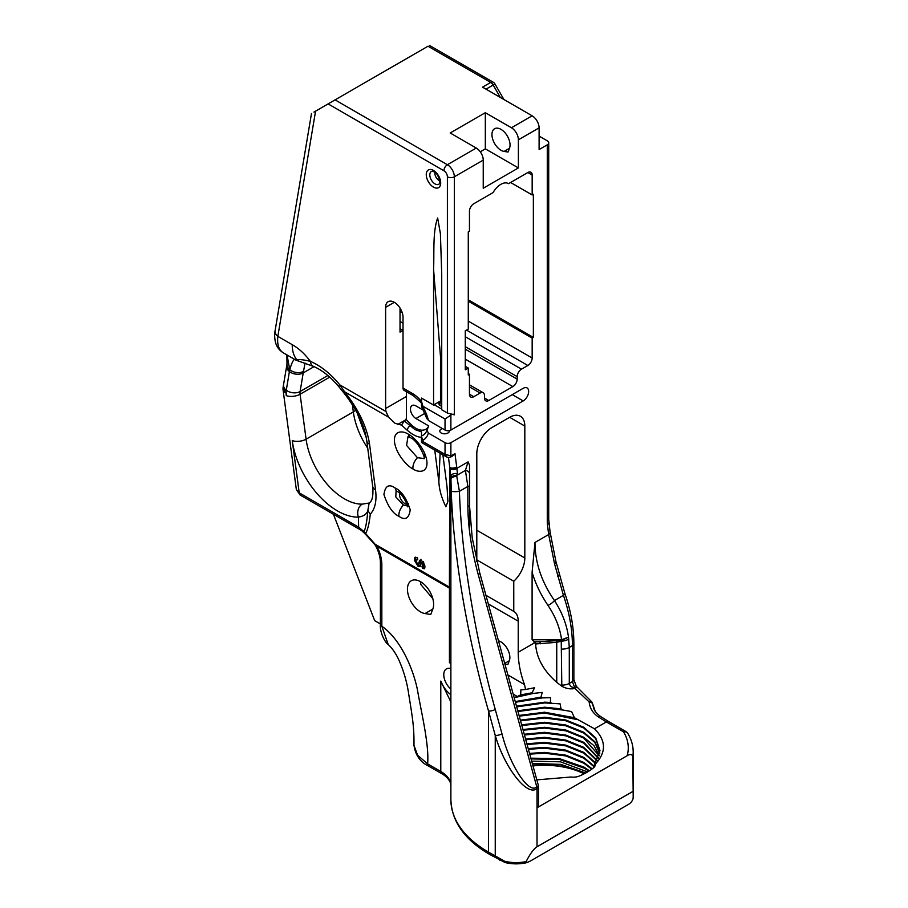 <?xml version="1.0" encoding="UTF-8"?>
<svg xmlns="http://www.w3.org/2000/svg" width="908" height="908" viewBox="0 0 908 908"><rect width="100%" height="100%" fill="white"/><g stroke="black" fill="none" stroke-linecap="round" stroke-linejoin="round"><path stroke-width="1.36" d="M313.941 112.081L427.997 46.229C429.87 45.15 429.87 45.15 427.997 46.229L490.706 82.435L482.523 87.157L532.133 115.804A9.84 5.686 -120 0 1 539.102 127.858L539.102 149.559L547.274 144.837A4.926 2.837 -0 0 0 548.716 142.828A4.926 2.837 -0 0 0 547.274 140.819L539.102 136.098M315.564 111.139L277.848 336.369L292.228 344.677C298.857 348.434 304.906 354.006 310.377 361.361A9.84 6.39 112.9 0 0 313.51 366.412L313.51 366.412C322.204 370.112 330.75 377.002 339.149 387.08L343.871 392.914A9.84 0.806 140.9 0 0 345.392 392.256M421.505 403.061L413.515 395.774L404.049 390.315A4.926 2.837 -60 0 1 403.027 388.056L403.027 317.369A12.303 7.105 -120 0 0 397.659 304.986A12.303 7.105 -120 0 0 388.17 301.694A12.303 7.105 -120 0 0 385.628 307.324L385.628 408.509A12.303 7.105 -120 0 0 385.979 411.528L388.601 417.192L394.935 423.23L401.45 425.092L404.366 420.983L414.922 429.563L421.505 431.89L421.505 435.897A23.46 13.552 -120 0 0 426.805 430.687A23.46 13.552 -120 0 0 426.919 430.392M403.027 388.056L412.493 393.527A25.345 14.63 60 0 1 421.505 401.529L421.505 398.09L433.581 405.059L433.581 269.404L440.505 356.81L440.505 401.007L434.137 404.684L441.719 409.065M335.075 99.88L447.394 164.723A9.84 5.686 60 0 1 454.352 176.788L454.352 414.82L447.394 413.038L441.719 409.769L441.719 274.103L440.403 233.64L437.656 218.011C432.617 231.869 434.319 252.027 433.581 269.404M426.885 418.724L421.505 406.353L421.505 398.09M421.505 401.529L421.505 402.38M406.466 391.711L406.466 416.568A12.303 7.105 60 0 1 406.035 419.451L404.366 420.983M442.877 454.794L446.997 486.416L447.916 501.409L445.896 506.778C441.594 498.015 439.245 489.662 438.859 481.705L434.739 450.096M295.997 360.147L297.052 359.977C298.777 359.171 303.227 359.636 310.377 361.361A66.897 38.624 60 0 1 339.819 384.879L344.609 391.802C358.603 409.474 366.923 426.964 369.579 444.296L375.549 490.025C376.877 500.853 375.118 508.923 370.26 514.234C369.272 523.541 367.717 529.954 365.595 533.484L376.934 546.31A29.533 17.048 60 0 1 381.837 564.64L381.837 626.202C400.791 639.345 413.276 669.071 417.476 690.001C421.21 712.065 429.336 744.798 427.623 763.878L440.789 771.471L440.789 681.091A19.681 11.361 -120 0 0 450.879 694.768M422.016 566.24L423.23 565.105L421.403 562.642L420.222 566.637L418.055 566.331L414.275 560.066L414.797 557.376L417.294 557.603L417.714 559.816L416.318 559.725L416.023 561.121L417.759 564.186L418.701 563.766L419.609 560.281L421.562 560.452L424.967 566.081L424.501 568.692L422.424 568.453L422.016 566.24L424.399 565.309M417.759 564.186L420.086 562.744L420.994 559.26M407.987 436.68L406.568 445.408L417.476 457.7L423.957 458.506M396.07 490.922L395.809 496.937L403.436 505.03L407.363 505.926M399.531 493.146A7.673 4.438 -120 0 0 404.866 503.599A7.673 4.438 -120 0 0 407 504.326M438.859 481.705L440.119 453.206M442.457 428.576A4.778 2.758 0 0 0 439.801 431.05A4.778 2.758 0 0 0 441.197 433.002A4.778 2.758 0 0 0 446.407 433.593A4.778 2.758 0 0 0 449.346 431.05A4.778 2.758 0 0 0 449.301 430.63M406.035 419.451L411.176 424.581A19.681 11.361 -120 0 0 415.932 428.292A19.681 11.361 -120 0 0 428.735 425.92L426.976 430.256L428.394 433.082A27.728 16.003 60 0 1 422.946 440.176L422.946 441.629L421.505 442.457L421.505 435.897M428.394 433.082L445.034 442.684A4.131 2.384 180 0 0 450.879 442.684L523.19 400.927A7.729 4.461 120 0 0 528.24 394.129A7.729 4.461 120 0 0 527.06 387.932A7.729 4.461 120 0 0 523.19 388.318L450.879 430.063L450.879 415.047L445.034 419.019L422.946 406.262L421.505 401.415M428.735 425.92L415.932 418.531A7.729 4.461 60 0 1 410.893 411.721A7.729 4.461 60 0 1 412.073 405.536A7.729 4.461 60 0 1 415.932 405.91L423.786 410.45M421.505 406.353L422.946 407.079A27.728 16.003 60 0 1 428.394 420.461L445.034 430.063A4.131 2.384 0 0 0 450.879 430.063M428.394 420.461L426.976 417.635M441.719 401.96A4.778 2.758 0 0 0 439.801 404.162A4.778 2.758 0 0 0 440.891 405.91M441.719 406.251A5.754 3.326 180 0 1 440.505 405.717L440.505 405.717A5.754 3.326 180 0 1 440.505 401.007A5.754 3.326 0 0 1 441.719 400.473M421.505 442.457L446.77 457.042L445.034 454.375L450.879 455.85A2.951 2.247 85.8 0 1 449.006 457.587L452.57 456.009L454.965 453.625L456.69 466.86A9.84 5.686 -60 0 1 456.735 467.314A4.926 3.189 173 0 1 449.812 467.824A4.926 3.189 173 0 1 449.608 467.699L450.879 476.223L450.879 590.166A4.926 2.837 180 0 0 449.437 588.157L449.403 587.101A4.926 3.564 180 0 1 450.879 589.655M380.395 624.193A4.926 2.837 0 0 0 381.837 626.202L388.181 644.43C385.821 643.352 379.612 633.285 380.395 624.193L380.395 562.631C380.361 557.671 378.92 552.302 376.037 546.537L374.936 544.721L375.526 544.459L449.403 587.101L449.766 467.404A4.926 2.837 120 0 1 449.789 467.631A4.926 3.053 -4.1 0 0 456.735 467.314L457.462 473.647L456.611 475.486L459.425 491.319L467.858 486.45L465.418 470.401L468.085 461.877L469.527 465.225L469.527 531.293M595.319 764.604L595.296 764.139C606.442 752.312 606.181 740.531 594.502 728.772L574.435 717.729L571.597 711.577L562.79 710.011L560.996 708.876L560.1 703.848L551.882 703.325L550.373 702.44L550.611 697.696L542.326 697.911L540.941 697.174L542.235 692.418L533.405 693.394L532.065 692.781L534.574 687.753L525.584 689.478L524.506 684.587A73.82 42.619 60 0 1 518.218 652.262L518.218 621.185A21.463 12.394 120 0 0 513.769 611.368L513.758 581.222A21.463 12.394 120 0 0 524.824 557.966L524.824 426.068A21.463 12.394 120 0 0 520.386 416.25A21.463 12.394 120 0 0 509.66 417.305L491.977 427.509A21.463 12.394 120 0 0 476.802 453.796L476.802 561.394M513.769 611.368A21.463 12.394 120 0 0 513.758 611.356L485.928 595.285M594.502 728.772L606.374 721.928L598.213 716.821C592.742 712.996 589.735 708.047 589.19 701.963L574.934 688.468C570.485 689.399 566.115 688.65 561.802 686.21L556.74 682.351C543.472 670.615 536.424 657.812 535.618 643.965L535.141 642.489L532.099 639.777L532.099 572.21L534.982 542.451C535.05 562.585 541.543 581.949 554.459 600.54C562.097 612.389 566.774 624.59 568.487 637.144L569.293 647.438L569.293 683.418C569.884 686.028 571.711 687.492 574.764 687.787L572.426 681.613L572.426 645.622C572.392 629.505 569.395 612.752 563.437 595.353L554.538 563.811L548.659 534.551L547.479 524.722A34.447 19.885 -60 0 1 547.274 521.203L547.274 144.837M447.394 413.038L447.394 176.788A4.926 2.837 0 0 0 454.352 176.788L483.238 160.103L483.238 188.24L518.389 167.946L518.389 139.809L539.102 127.858M454.352 414.82A4.926 2.837 120 0 0 453.898 414.434A4.926 2.837 120 0 0 450.879 415.047M468.278 329.082L465.282 330.807L465.282 369.794L468.278 368.058L468.278 374.97L469.459 374.289L469.459 394.22A6.106 3.518 120 0 0 470.73 397.012A6.106 3.518 120 0 0 473.772 396.717L480.139 393.039A6.106 3.518 -60 0 1 483.192 392.733A6.106 3.518 -60 0 1 484.463 395.525L484.463 398.022A6.106 3.518 120 0 0 485.723 400.814A6.106 3.518 120 0 0 488.776 400.507L512.861 386.604A6.106 3.518 120 0 0 517.174 379.135L517.174 376.638A6.106 3.518 -60 0 1 521.487 369.17L527.854 365.493A6.106 3.518 120 0 0 532.167 358.013L532.167 338.082L533.359 337.401L533.359 194.267L532.167 194.948L532.167 175.017A6.106 3.518 120 0 0 530.908 172.225A6.106 3.518 120 0 0 527.854 172.52L508.582 183.654A15.357 8.864 120 0 0 508.491 183.598A15.357 8.864 120 0 0 500.819 184.358A15.357 8.864 120 0 0 493.044 192.621L473.772 203.744A6.106 3.518 120 0 0 469.459 211.224L469.459 231.154L468.278 231.835L468.278 329.082M595.296 764.139A9.84 5.686 180 0 1 595.319 764.525A9.84 5.686 180 0 1 593.514 767.805A59.883 34.572 180 0 1 586.943 772.311A59.883 34.572 180 0 1 579.134 776.113A9.84 5.686 180 0 1 571.189 776.998L536.832 779.87M537.014 786.737L537.014 788.428A4.926 2.837 180 0 0 538.455 786.419L538.455 805.771A4.926 2.837 180 0 1 537.014 807.78L627.144 755.74A83.672 48.306 0 0 0 623.512 731.814A4.926 3.791 -31.4 0 1 627.712 733.267A4.926 4.926 0 0 0 625.975 731.576A4.926 2.837 120 0 0 623.512 731.814L606.374 721.928A4.926 2.837 -60 0 1 608.837 721.678L600.438 716.412C596.738 713.586 594.57 711.077 593.934 708.887L593.968 708.966M480.253 151.784L485.326 148.855L485.326 112.694L511.431 127.756A9.84 5.686 60 0 1 518.389 139.809M469.527 465.225L469.527 505.756A4.926 0.613 -0 0 1 467.858 506.21L467.858 486.45A4.926 0.613 -0 0 0 469.527 485.996M400.031 328.662L403.027 330.387L400.031 332.112L400.031 308.062M577.079 719.579L544.596 712.996L519.263 716.151M574.435 717.729L544.596 712.224L519.058 715.447M599.961 750.859L595.614 738.51L583.742 728L565.786 720.759L544.596 718.012L520.545 720.827M594.706 766.511L594.434 764.763L599.961 750.473L595.75 737.92L583.742 727.24L565.786 719.999L544.596 717.252L520.352 720.112M562.79 710.011L544.596 707.968L517.969 711.497M560.996 708.876L544.596 707.207L517.776 710.794M551.882 703.325L544.596 702.94L516.697 706.878M550.373 702.44L544.596 702.179L516.504 706.174M534.267 641.956L561.416 640.412L561.416 639.777L561.734 640.356L568.487 637.144L561.587 639.765C559.964 627.916 555.424 616.464 547.978 605.398C540.725 594.649 535.436 583.583 532.099 572.21M584.139 773.832A60.291 34.81 0 0 0 532.985 765.943M532.474 764.093L560.758 764.899L585.365 773.196M585.694 773.014L560.86 764.388L532.304 763.446M531.657 761.131L560.52 761.823L587.59 771.925M588.827 771.176L584.434 768.247L559.544 759.508L531.055 758.918M530.851 758.18L559.26 758.577L584.003 767.112L589.417 770.801M591.732 769.19L583.742 763.163L565.786 755.921L544.596 753.175L529.727 754.139M592.175 768.86L583.742 762.402L565.786 755.161L544.596 752.414L529.534 753.402M594.354 766.988L583.742 758.146L565.786 750.905L544.596 748.158L528.399 749.316M594.649 766.59L583.742 757.374L565.786 750.133L544.596 747.386L528.206 748.589M595.466 763.412L583.742 753.118L565.786 745.877L544.596 743.13L527.083 744.515M595.739 763.026L583.742 752.357L565.786 745.116L544.596 742.369L526.878 743.788M597.089 760.904L583.742 748.101L565.786 740.849L544.596 738.102L525.766 739.736M597.294 760.518L583.742 747.329L565.786 740.088L544.596 737.341L525.562 739.01M598.327 758.384L583.742 743.073L565.786 735.832L544.596 733.085L524.449 734.981M598.474 758.01L583.742 742.313L565.786 735.071L544.596 732.325L524.245 734.254M599.201 755.876L583.742 738.045L565.786 730.804L544.596 728.057L523.144 730.236M599.303 755.49L593.923 745.616L583.742 737.285L565.786 730.043L544.596 727.297L522.94 729.521M599.745 753.368L594.729 742.335L583.742 733.028L565.786 725.787L544.596 723.04L521.839 725.526M599.802 752.982L594.865 741.757L583.742 732.268L565.786 725.015L544.596 722.269L521.646 724.811M540.941 697.174L515.233 701.578M542.326 697.911L515.426 702.27M514.144 697.616A55.365 31.962 180 0 1 517.299 696.504L520.693 694.904L532.065 692.781M533.405 693.394L514.166 697.696M495.257 709.454A4.926 1.646 164.6 0 1 488.527 711.009C467.291 637.303 453.308 554.72 451.265 491.092A4.926 0.76 178 0 0 454.306 491.637A4.926 0.76 178 0 0 459.425 491.319C461.389 554.3 474.839 636.202 495.257 709.454L501.988 733.823C509.808 765.489 528.955 794.659 536.787 786.873A4.926 2.837 60 0 1 537.014 788.428L537.014 846.789C533.881 848.628 530.249 853.565 526.118 861.601L526.992 862.6L530.976 860.693L627.871 804.749C630.583 803.285 632.32 801.231 633.08 798.575A88.587 51.143 0 0 0 633.182 796.089L633.182 751.881A88.587 51.143 180 0 1 632.831 756.477L633.182 796.089M450.879 668.651A12.791 7.389 -120 0 0 446.43 668.89A12.791 7.389 -120 0 0 444.137 677.89A12.791 7.389 -120 0 0 450.879 689.047M432.832 609.064A18.501 10.68 -120 0 0 420.529 581.688A18.501 10.68 -120 0 0 411.279 580.768A18.501 10.68 -120 0 0 408.441 595.591A18.501 10.68 -120 0 0 420.529 611.901A18.501 10.68 -120 0 0 425.001 613.57L430.744 614.478L432.832 609.064L425.001 613.57M420.631 581.744A18.501 10.68 -120 0 0 420.869 584.57L432.81 598.644M451.265 491.092L450.879 476.223A4.926 2.735 180 0 1 457.462 473.647M456.872 476.621A4.926 3.28 180 0 0 450.879 479.821L450.879 799.642A128.55 74.218 0 0 0 488.527 852.124L504.678 861.272A29.533 17.048 0 0 0 526.118 861.601M450.879 631.162L450.879 614.455M537.014 846.789L632.831 791.47M632.831 756.477C631.923 754.117 630.027 753.878 627.144 755.74M483.238 160.103A9.84 5.686 -120 0 0 476.28 148.049L450.186 132.977L485.326 112.694M510.591 182.485L532.167 194.948M468.278 299.833L533.359 337.401M468.278 301.195L532.167 338.082M468.278 373.608L469.459 374.289M465.282 366.333L468.278 368.058M333.406 514.234L374.686 620.641L380.395 623.932M305.065 363.041L303.51 371.338A9.84 6.753 -168.2 0 1 289.754 369.738C292.126 361.463 294.124 358.172 295.724 359.874M329.718 377.138L300.094 394.242L306.087 439.2A54.968 31.735 -120 0 0 344.427 498.844A54.968 31.735 -120 0 0 362.179 504.144L369.431 502.975M476.802 559.884L513.758 581.222M525.584 689.478L520.863 689.898L520.693 694.904M504.882 664.02L507.878 664.497L509.32 660.752A12.791 7.389 -120 0 0 500.819 641.82A12.791 7.389 -120 0 0 498.481 640.821M413.957 745.207L417.589 755.263L427.623 763.878A4.926 2.837 120 0 0 428.644 766.125C420.279 762.141 415.387 755.172 413.957 745.207C414.275 725.265 411.88 714.573 408.339 691.714C406.432 679.91 402.936 668.606 397.829 657.801C395.196 652.568 391.984 648.108 388.181 644.43M594.434 764.763L595.16 765.558M561.802 686.21L561.235 641.184L556.74 642.319L535.618 643.965M533.541 641.786L539.67 641.786A4.926 0.908 -91.9 0 1 540.328 643.817M556.082 641.037A4.926 1.441 -101.7 0 1 556.74 642.319L556.74 682.351M568.862 638.994A9.84 5.618 174 0 1 561.235 641.184L561.734 640.356M548.716 142.828L548.716 519.194L550.066 531.952L555.866 561.314L564.844 593.333A4.926 1.805 160.9 0 1 563.437 595.353L554.459 600.54A9.84 4.983 146 0 1 547.978 605.398M574.934 688.468L576.251 686.232L573.867 679.604A4.926 2.837 180 0 1 572.426 681.613L569.293 683.418A9.84 5.686 180 0 1 561.723 685.075M441.719 356.276A5.754 3.326 0 0 0 440.505 356.81M450.879 663.986L449.437 662.431L449.437 588.157L376.934 546.31L376.037 546.537M440.789 681.091L450.879 702.009M504.088 151.42A12.791 7.389 60 0 1 500.989 150.263A12.791 7.389 60 0 1 492.635 138.981A12.791 7.389 60 0 1 494.588 128.732A12.791 7.389 60 0 1 500.989 129.367A12.791 7.389 60 0 1 509.49 148.299L508.049 152.045L504.088 151.42L509.49 148.299M485.326 148.855L518.389 167.946M311.478 113.5L275.101 330.728A9.84 6.583 -170.5 0 0 277.848 336.369C276.94 344.802 278.926 350.386 283.818 353.121M275.101 330.728C275.26 330.512 273.728 334.882 275.612 342.838C276.906 347.162 279.505 350.511 283.398 352.894L295.963 360.147L313.51 366.412M292.228 344.677A39.373 22.734 120 0 0 297.052 359.977A9.84 9.239 101.4 0 0 300.866 361.781M287.053 354.994L289.743 369.726A9.84 6.583 -170.5 0 1 286.996 364.085L286.883 355.766L285.918 354.211M367.763 510.943C366.582 514.2 363.461 516.266 358.399 517.14A64.82 37.421 60 0 1 337.458 510.898A64.82 37.421 60 0 1 292.251 440.573L299.22 492.84A4.926 2.837 120 0 0 300.242 495.087L359.659 529.398A4.926 2.837 -60 0 1 358.637 527.151L364.063 531.657C365.776 527.764 367.014 520.863 367.763 510.943L369.057 503.543L369.965 502.408C372.518 500.172 373.426 494.769 372.677 486.2L366.719 440.471A9.84 6.413 172.6 0 0 369.579 444.296M303.51 371.338A57.056 32.938 -120 0 0 303.227 372.904A9.84 6.583 -170.5 0 1 289.402 371.565A66.897 38.624 60 0 1 289.686 370.078A9.84 6.583 -170.5 0 1 286.928 364.437A9.84 6.583 -170.5 0 1 286.962 364.256M385.979 411.528L339.819 384.879A9.84 2.168 140.8 0 0 339.149 387.08M388.601 417.192L344.609 391.802A9.84 0.806 140.9 0 0 343.871 392.914C356.878 409.508 364.494 425.353 366.719 440.471M314.054 366.65L303.227 372.904L300.105 391.53A9.84 6.583 -170.5 0 1 286.292 390.19A19.681 11.361 -120 0 0 286.168 391.03A9.84 6.583 -170.5 0 1 283.421 385.389L283.421 385.389A9.84 6.583 -170.5 0 1 283.512 384.981M375.549 490.025A9.84 6.413 172.6 0 1 372.677 486.2M362.179 504.144A9.84 7.65 89.1 0 0 358.399 517.14L358.637 527.151L299.22 492.84L296.36 489.65L283.092 390.031A9.84 4.676 172.4 0 0 285.884 392.755A9.84 6.583 -170.5 0 1 283.137 387.103L283.137 387.103A9.84 9.84 0 0 0 283.092 390.031M370.26 514.234L367.854 510.432M364.063 531.657L365.595 533.484A4.926 1.895 -50.1 0 0 365.879 534.71L364.392 533.2A4.926 2.713 -38.9 0 1 364.063 531.657M364.392 533.2L361.611 530.612A4.926 3.042 -56.2 0 1 360.624 528.388M500.16 860.5L495.246 856.006L495.246 735.378L488.527 711.009L488.527 852.124A4.926 2.837 120 0 0 489.548 854.371L505.132 862.566A2.951 0.931 -76.4 0 1 504.678 861.272M537.014 788.428C527.616 797.303 504.644 768.123 495.246 735.378A4.926 1.646 164.6 0 0 501.988 733.823M478.21 574.492A4.926 1.646 -15.4 0 0 479.708 572.732L538.274 785.102A4.926 1.646 -15.4 0 1 536.787 786.873L478.21 574.492C471.468 549.578 468.017 526.822 467.858 506.21M479.708 572.732L472.217 537.888L469.527 505.756M450.879 478.925A4.926 3.484 180 0 1 456.611 475.486L465.418 470.401A4.926 3.484 -0 0 1 469.527 473.84M555.866 561.314A4.926 2.61 165 0 1 554.538 563.811M559.146 574.208A4.926 2.145 166.1 0 1 557.739 576.296M595.092 711.009L592.493 703.711L593.934 708.887M598.213 716.821A4.926 2.202 -56 0 1 600.438 716.412M590.915 701.01A4.926 0.931 129.6 0 0 589.19 701.963A4.926 2.86 -6 0 1 592.493 703.711A4.926 1.941 162.8 0 0 592.47 703.348A4.926 4.926 0 0 0 590.915 701.01L576.251 686.232M575.536 687.515C577.193 686.505 577.091 686.777 575.229 688.343M500.331 97.44L493.169 85.034L494.974 84.001L503.929 99.517M421.505 437.338C417.101 437.089 412.289 434.66 407.056 430.063A4.926 1.668 -48.2 0 1 409.792 425.841L411.176 424.581M422.946 440.176L421.505 436.884M468.085 461.877L456.86 468.358A4.926 3.178 173.2 0 1 449.664 468.687M408.441 434.262C413.072 436.294 424.944 447.962 426.839 460.935C428.292 473.647 417.771 472.398 412.958 468.971C408.339 466.939 396.456 455.271 394.56 442.298C393.107 429.586 403.629 430.846 408.441 434.262A9.84 5.686 120 0 0 410.405 437.69C418.157 440.55 426.181 459.198 424.002 458.756L424.796 453.705M415.512 439.869L412.947 438.099M395.241 488.039C401.347 490.819 406.341 498.061 410.223 509.763C409.009 518.513 405.252 520.693 398.93 516.3C392.824 513.519 387.818 506.278 383.936 494.588C385.151 485.825 388.919 483.646 395.241 488.039A9.84 5.686 120 0 0 397.216 491.466C402.902 493.43 409.111 508.071 407.397 506.721L408.339 503.338M401.313 492.919L399.758 491.875M415.989 560.667L415.66 559.044L414.275 560.066M415.66 559.044L415.682 557.137M419.133 563.164L420.086 562.744M424.967 567.863L423.809 567.443L422.424 568.453M423.809 567.443L423.525 565.945M423.389 565.23L424.604 564.084M424.49 564.163L423.23 565.105M423.718 562.608L422.663 563.391M423.139 561.814L421.982 562.676M423.355 561.655L421.403 562.642M420.71 565.809L419.428 565.309L418.055 566.331M419.428 565.309L418.179 564.333M439.756 180.703A5.709 3.292 60 0 1 438.904 180.317A5.709 3.292 60 0 1 434.875 173.326A5.709 3.292 60 0 1 434.966 172.395M429.813 174.892A7.355 4.245 -120 0 0 435.023 183.904A7.355 4.245 -120 0 0 439.336 183.757C440.709 185.3 439.495 174.154 434.092 171.805L432.106 171.237A7.355 4.245 -120 0 0 429.813 174.892M433.479 170.454A10.215 5.891 60 0 1 440.698 182.962A10.215 5.891 60 0 1 433.479 187.127A10.215 5.891 60 0 1 426.261 174.62A10.215 5.891 60 0 1 433.479 170.454M447.394 176.788A4.926 2.837 -120 0 0 443.921 170.749L328.117 103.898M456.69 466.86A4.926 3.212 172.6 0 1 449.766 467.404L448.484 457.587M407.056 430.063L401.461 425.058M412.958 468.971A9.84 5.686 -60 0 1 417.476 457.7M410.405 437.69L408.112 436.669M398.93 516.3A9.84 5.686 -60 0 1 403.436 505.03M397.216 491.466L396.421 490.865M405.479 419.973L397.829 424.376M512.271 394.628L523.19 400.927M425.08 413.254L415.932 418.531M422.946 441.629L445.034 454.375L445.034 442.684M422.946 406.262L422.946 407.079M445.034 430.063L445.034 419.019M450.879 442.684L450.879 455.85A1.964 1.135 120 0 0 451.435 455.668L454.965 453.625M518.218 652.262L535.141 642.489M534.982 542.451L548.659 534.551A4.926 3.189 173.1 0 0 550.066 531.952M511.431 127.756L532.133 115.804M527.854 172.52L532.167 175.017M468.278 321.126L532.167 358.013M466.542 330.092L527.854 365.493M532.099 639.777L561.416 639.777M443.921 170.749A4.926 2.837 -60 0 1 447.394 164.723L476.28 148.049M465.282 336.72L521.487 369.17M400.031 309.015L400.859 309.492M465.282 346.686L517.174 376.638M400.031 311.501L402.255 312.783M465.282 349.171L517.174 379.135M400.031 321.466L403.027 323.191M465.282 359.137L512.861 386.604M484.463 398.022L488.776 400.507M469.459 386.865L480.139 393.039M469.459 394.22L473.772 396.717M286.27 395.616L286.168 391.03A19.681 11.361 -120 0 0 286.27 395.616A9.84 4.676 172.4 0 0 300.094 394.242A9.84 5.686 60 0 1 300.105 391.53L327.845 375.515M367.717 448.189A54.968 31.735 60 0 1 353.337 411.914A9.84 4.676 -7.6 0 0 355.596 410.03M292.251 440.573A9.84 4.676 172.4 0 0 306.087 439.2L353.337 411.914L352.383 404.707M509.66 417.305L524.824 426.068M476.802 530.238L524.824 557.966M517.299 696.504L513.179 694.121M524.506 684.587L507.913 675.007M518.218 621.185L488.3 603.922M504.712 663.408L509.32 660.752M564.844 593.333C570.826 610.63 573.833 627.394 573.867 643.613A4.926 2.837 180 0 1 572.426 645.622L569.293 647.438A9.84 5.686 180 0 1 561.723 649.084M394.322 302.296L385.628 307.324M406.466 396.467L385.628 408.509M494.974 84.001A4.926 4.926 0 0 0 493.169 82.197A4.926 2.837 120 0 0 490.706 82.435A4.926 2.837 -120 0 1 493.169 85.034L486.007 89.166M286.678 365.947L283.557 384.572A9.84 6.583 -170.5 0 0 286.292 390.19L289.402 371.565A9.84 6.583 -170.5 0 1 286.678 365.947L286.996 364.085M380.395 562.631A4.926 2.837 0 0 0 381.837 564.64M441.81 773.73A4.926 2.837 120 0 1 440.789 771.471A34.447 19.885 180 0 1 450.879 785.545L450.164 782.117C447.508 776.737 442.207 773.9 441.81 773.73L428.644 766.125M548.716 519.194A4.926 2.837 180 0 1 547.274 521.203M548.886 522.123A4.926 3.189 173.1 0 1 547.479 524.722M413.515 395.774A4.926 2.837 -60 0 1 412.493 393.527M451.435 455.668A2.951 1.703 60 0 1 450.822 457.019M420.302 561.212L418.917 562.222M469.459 384.799L483.192 392.733M366.287 437.758L357.014 412.607M374.936 544.721L365.879 534.71M361.611 530.612L359.659 529.398M283.557 384.572L283.137 387.103M300.242 495.087L296.36 489.65M450.879 799.642C451.673 821.479 464.567 839.718 489.548 854.371M526.992 862.6C519.694 864.28 512.407 864.268 505.132 862.566M573.867 643.613L573.867 679.604M633.182 751.881C633.148 745.4 631.321 739.191 627.712 733.267M625.975 731.576L608.837 721.678M592.47 703.348L595.137 711.077M493.169 82.197L429.439 45.4M446.77 457.042L449.006 457.587M538.455 786.419A4.926 4.926 0 0 0 538.274 785.102M437.054 174.529L438.961 177.82M416.318 559.725L417.703 558.704M418.44 564.265L419.814 563.244"/></g></svg>
